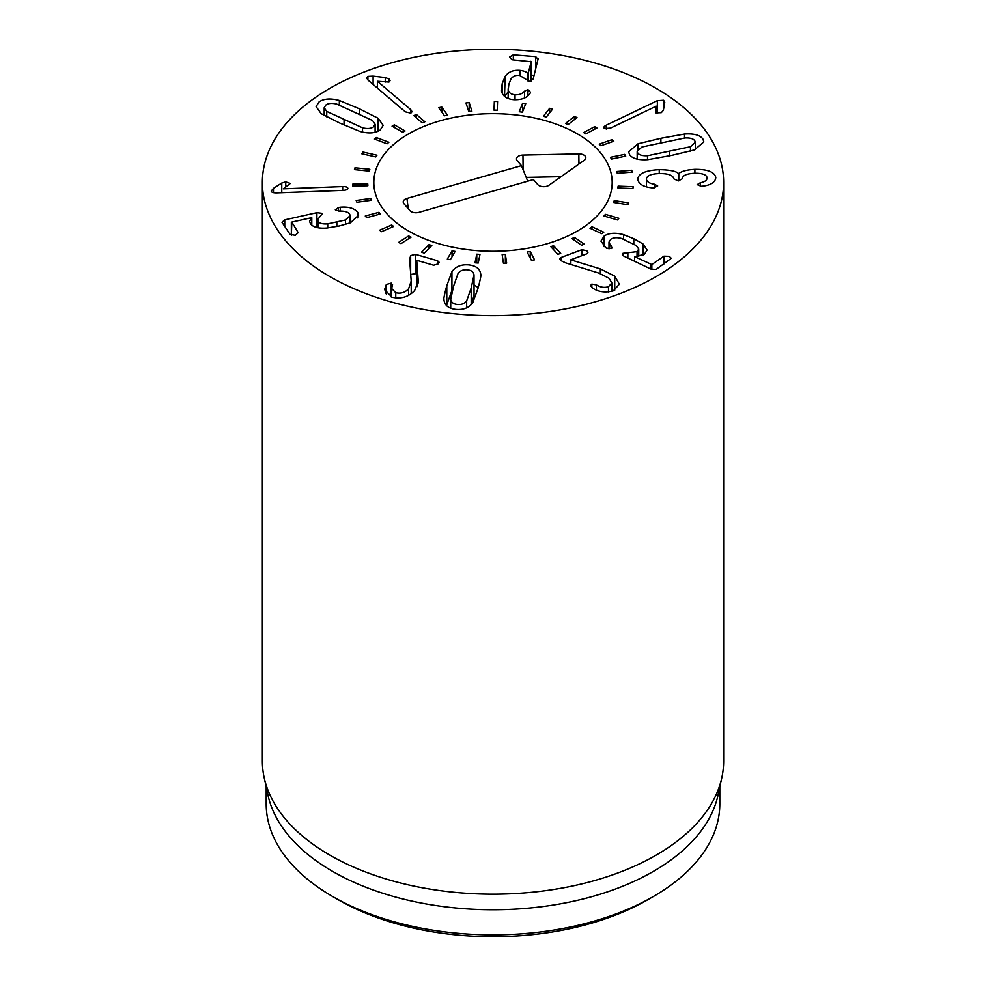 <?xml version="1.0" encoding="UTF-8"?>
<svg xmlns="http://www.w3.org/2000/svg" width="986" height="986" viewBox="0 0 986 986"><rect width="100%" height="100%" fill="white"/><g stroke="black" fill="none" stroke-linecap="round" stroke-linejoin="round"><path stroke-width="1.48" d="M338.062 899.651L332.627 896.508L338.062 899.651A219.114 126.504 0 0 0 647.938 899.651L653.373 896.508A226.805 130.941 180 0 1 332.627 896.508L332.627 896.508A226.805 130.941 180 0 1 266.195 803.923L266.195 787.001M576.995 117.544L568.109 124.581L565.496 123.484L574.382 116.447L576.995 117.544M574.382 116.447L574.382 119.614M552.591 109.101L546.355 117.026L543.409 116.249L549.646 108.324L552.591 109.101M549.646 108.324L549.646 112.835M525.748 103.678L522.407 112.157L519.252 111.738L522.592 103.259L525.748 103.678M522.592 103.259L522.592 111.664M497.56 101.484L497.24 110.173L494.011 110.136L494.331 101.435L497.56 101.484M494.331 101.435L494.331 110.149M469.176 102.606L471.912 111.171L468.732 111.504L465.996 102.951L469.176 102.606L469.176 111.455M441.777 107.03L447.447 115.091L444.452 115.793L438.782 107.721L441.777 107.03L441.777 111.997M416.486 114.536L424.855 121.771L422.156 122.806L413.8 115.572L416.486 114.536L416.486 117.901M394.338 124.84L405.049 130.953L402.781 132.284L392.058 126.171L394.338 124.84L394.338 127.465M376.233 137.51L388.878 142.255L387.104 143.82L374.47 139.075L376.233 137.51L376.233 139.741M362.934 152.029L376.972 155.196L375.789 156.934L361.751 153.767L362.934 152.029L362.934 154.038M354.972 167.793L369.836 169.272L369.282 171.108L354.43 169.629L354.972 167.793L354.972 169.691M367.753 183.877L367.864 185.75L352.791 186.034L352.692 184.16L367.753 183.877L367.753 185.75M370.822 198.432L371.574 200.244L356.92 202.278L356.168 200.466L370.822 198.432L370.822 200.355M378.907 212.323L380.288 214.024L366.644 217.709L365.264 216.02L378.907 212.323L378.907 214.393M391.688 224.993L393.624 226.497L381.545 231.698L379.61 230.206L391.688 224.993L391.688 227.322M408.623 235.913L411.039 237.158L401.031 243.665L398.615 242.42L408.623 235.913L408.623 238.735M429.021 244.639L431.831 245.576L424.3 253.119L421.49 252.182L429.021 244.639L429.021 248.386M452.056 250.814L455.125 251.405L450.38 259.663L447.311 259.071L452.056 250.814L452.056 256.754M476.768 254.178L479.985 254.388L478.222 263.04L475.018 262.818L476.768 254.178L476.768 262.942M503.452 263.262L502.145 254.598L505.374 254.437L506.668 263.102L503.452 263.262M505.374 254.437L505.374 263.163M531.454 260.39L527.153 252.046L530.258 251.516L534.548 259.848L531.454 260.39M530.258 251.516L530.258 258.061M557.879 254.314L550.755 246.636L553.602 245.76L560.726 253.427L557.879 254.314M553.602 245.76L553.602 249.704M581.641 245.28L571.991 238.6L574.468 237.404L584.119 244.084L581.641 245.28M574.468 237.404L574.468 240.313M601.756 233.67L589.973 228.247L591.982 226.792L603.777 232.203L601.756 233.67M591.982 226.792L591.982 229.171M617.409 219.952L603.974 216.02L605.429 214.356L618.875 218.288L617.409 219.952M605.429 214.356L605.429 216.452M627.946 204.706L613.415 202.413L614.266 200.614L628.797 202.906L627.946 204.706M614.266 200.614L614.266 202.549M632.95 188.536L617.902 187.981L618.111 186.12L633.148 186.674L632.95 188.536M618.111 186.12L618.111 187.993M632.199 172.119L617.273 173.326L616.817 171.478L631.743 170.27L632.199 172.119M631.743 170.27L631.743 172.156M625.716 156.121L611.53 159.054L610.445 157.292L624.631 154.371L625.716 156.121M624.631 154.371L624.631 156.355M613.797 141.22L600.918 145.731L599.229 144.141L612.121 139.618L613.797 141.22M612.121 139.618L612.121 141.799M596.912 127.995L585.869 133.923L583.663 132.555L594.706 126.627L596.912 127.995M594.706 126.627L594.706 129.178M450.664 308.211L450.725 299.424C451.268 302.406 453.523 304.082 457.467 304.477C461.436 304.834 464.492 303.651 466.649 300.915L471.197 287.998L474.007 274.872C473.465 271.889 471.209 270.213 467.253 269.819C463.297 269.461 460.24 270.645 458.071 273.381L453.523 286.334L450.725 299.424L450.725 308.236M466.649 300.915L466.649 307.792M472.121 303.491L474.056 294.37L474.007 274.872M451.933 271.68C455.643 266.553 461.214 264.285 468.646 264.889C476.028 265.678 480.071 268.858 480.761 274.391C481.279 274.921 480.342 279.667 477.927 288.639L472.787 302.616C469.089 307.743 463.519 310.011 456.074 309.407C448.692 308.618 444.661 305.438 443.971 299.904C443.453 299.362 444.39 294.629 446.794 285.706L451.933 271.68L451.933 290.513L446.51 305.512M443.971 299.904L443.946 299.288M480.774 275.008L480.761 275.747M478.21 287.616L474.056 284.917M452.611 289.637L451.933 290.513M409.634 259.343L410.657 255.62L415.389 254.339L437.55 260.76L439.14 262.276L438.425 263.804L433.667 265.222L416.745 260.316L418.274 281.33L414.675 290.476C408.635 296.946 401.117 299.214 392.12 297.254L384.552 289.674L386.315 284.486L391.208 283.105L392.317 285.792L391.639 288.467L395.743 292.706C400.834 293.865 405.123 292.559 408.611 288.762L411.187 281.072L409.634 259.022M410.657 255.62L410.657 273.701M411.224 293.643L411.187 281.072M395.743 292.706L395.743 297.932M392.564 284.695L392.317 285.792M385.686 285.398L385.686 293.249M418.175 279.642L418.175 282.97M417.238 286.556L416.647 260.44M416.647 273.529L410.657 274.453M415.389 254.339L415.389 273.171M340.244 207.245C348.502 206.542 354.331 208.243 357.721 212.323L358.67 215.133L350.437 222.811L339.27 225.991L326.736 228.062C318.318 228.653 312.87 227.162 310.368 223.588L309.592 221.258L311.736 217.647L291.831 222.096L298.191 232.659L295.319 235.297L290.118 234.458L281.971 222.294L284.744 219.866L316.9 212.68L322.484 213.383L317.591 219.755L318.121 221.308C319.402 223.378 322.607 224.241 327.722 223.884L345.531 219.952L350.166 215.663L349.648 214.135C348.033 211.953 344.681 210.942 339.603 211.103L335.511 210.166L338.309 207.541L340.244 207.245L340.244 211.09M335.511 210.166L335.314 209.525M345.531 219.952L345.531 224.426M327.722 223.884L327.722 227.963M291.831 222.096L291.363 235.334L291.338 222.38M311.786 217.721L311.786 225.165M357.721 212.323L357.721 217.918M347.861 188.277C347.898 189.485 346.308 190.175 343.103 190.372L276.783 192.886C273.282 192.936 271.421 192.319 271.199 191.062L273.467 188.338L281.762 183.014L285.743 181.855L290.34 183.458L283.302 188.819L342.672 186.564C345.901 186.514 347.627 187.094 347.861 188.277L347.873 188.4M285.743 181.855L285.743 187.118M281.762 183.014L281.762 192.701M273.467 188.338L273.467 192.664M604.504 128.513C603.259 127.551 603.826 126.454 606.23 125.197L657.342 100.671L663.701 100.252L664.638 103.222L663.356 110.346L661.323 112.638L655.961 112.897L656.195 106.168L610.457 128.131L604.504 128.513L603.863 127.502M656.294 106.242L656.294 113.07M664.749 102.261L664.638 103.222M505.152 76.415C508.357 71.892 513.275 69.87 519.893 70.351C524.256 70.906 526.98 72.101 528.052 73.925L531.195 61.736L512.104 59.789L509.515 57.052L513.324 54.846L535.694 56.67L538.023 59.259L533.192 78.966L529.408 81.431L519.548 75.367C515.789 75.01 512.93 76.205 510.97 78.954L508.85 84.291L508.234 89.849C508.801 92.746 511.068 94.385 515.025 94.767C519.117 95.013 522.272 93.818 524.503 91.18L527.929 89.578L530.53 92.265L530.037 93.387C527.054 97.885 521.656 99.993 513.817 99.709C506.693 99.044 502.601 96.123 501.517 90.922L502.17 83.748L505.152 76.415L504.512 96.32M527.929 89.578L527.929 95.815M524.503 91.18L524.503 98.008M508.16 98.477L508.16 88.826L508.234 98.514M538.097 58.63L538.023 59.259M534.079 75.367L531.207 75.133M531.01 81.296L530.85 61.317M528.2 73.938L528.2 81.172M528.052 73.925L528.052 81.111M519.893 70.351L519.893 75.404M508.16 92.08L505.152 95.248M385.255 77.561L389.026 78.954L390.062 80.729L388.94 82.048L377.379 81.259L410.78 109.68L412.086 111.701L410.854 113.131L405.32 111.825L368 80.076L366.595 77.906L367.901 76.366L373.115 76.119L385.255 77.561L385.255 82.072M377.379 81.259L377.379 88.05M389.026 78.954L389.026 82.011M373.115 76.119L373.115 84.414M326.736 111.406L362.528 127.81C367.297 128.993 370.946 128.685 373.46 126.874L375.111 124.236L372.56 120.514L336.768 104.109C331.986 102.926 328.35 103.234 325.836 105.046L324.184 107.696L326.736 111.406L326.736 116.841M362.528 127.81L362.528 132.075M378.119 118.246L383.197 125.333L380.239 129.979C375.432 133.32 368.678 133.8 359.964 131.446L339.813 123.077L321.177 113.673L316.099 106.587L319.057 101.94C323.852 98.6 330.618 98.119 339.332 100.473L359.422 108.817L378.119 118.246L378.119 131.249M339.332 100.473L339.332 104.947M600.314 268.895L614.722 276.129L619.368 284.19L613.428 290.796C605.379 292.941 598.379 292.004 592.45 287.986L590.454 285.595L591.834 284.091L596.407 284.892C600.511 287.382 604.529 287.974 608.473 286.692L611.862 282.97L609.089 278.286L598.909 273.11L565.668 262.88L560.615 260.489L559.777 258.899L561.083 257.482L581.9 249.692L586.904 250.801L587.915 252.539L586.608 253.895L570.721 259.836L600.314 268.895L600.314 273.553M608.473 286.692L608.473 291.955M596.407 284.892L596.407 290.02M570.845 259.934L570.845 264.47M570.721 259.836L570.721 264.433M561.083 257.482L561.083 260.871M604.135 236.073C608.855 232.918 615.326 232.437 623.546 234.631L633.788 238.711L643.045 244.023L647.124 250.062L644.265 254.45L634.614 256.656L651.832 264.568L663.923 256.163L669.309 256.323L671.281 258.307L656.158 269.388L651.13 269.178L624.582 256.483C622.24 255.3 621.685 254.252 622.93 253.316L637.03 251.652L638.731 249.039L636.253 245.563L621.624 238.501C617.039 237.269 613.44 237.515 610.802 239.265L608.991 242.051L611.702 248.324L606.365 248.201L600.918 241.126L604.135 236.073L604.135 246.71M611.135 245.81L611.135 248.62M612.232 247.486L611.702 248.324M627.86 252.934L627.86 258.049M622.277 254.302L622.93 253.316L622.93 255.448M634.614 256.656L634.614 261.278M643.045 244.023L643.045 255.177M637.732 179.403C638.152 173.647 645.312 170.393 659.24 169.654C669.753 169.839 676.186 171.145 678.553 173.573L678.775 173.561C681.536 171.207 686.909 169.789 694.896 169.333C707.566 169.222 714.53 171.934 715.799 177.492C715.331 182.016 711.313 184.863 703.745 186.021L701.416 186.292L697.176 184.616L700.27 182.767C704.682 181.954 706.974 180.327 707.159 177.874C706.518 174.682 702.389 173.142 694.76 173.24C686.589 173.659 682.497 175.471 682.472 178.676L678.306 180.906L673.82 178.86C673.105 175.261 668.323 173.487 659.461 173.548C651.019 173.832 646.656 175.718 646.385 179.181C646.853 181.781 649.503 183.458 654.334 184.197L657.699 185.935L653.582 187.858L651.524 187.784C643.402 186.859 638.805 184.074 637.732 179.403L637.732 179.181M654.334 184.197L654.334 187.821M646.385 179.181L646.385 186.748L646.385 179.181M700.27 182.767L700.27 186.243M694.896 169.333L694.896 173.228M678.775 173.561L678.775 180.894M678.553 173.573L678.553 180.894M659.24 169.654L659.24 173.561M690.471 146.729L695.303 142.366L694.822 140.862C693.429 138.681 690.151 137.72 684.974 137.966L642.009 146.963L637.166 151.314L637.646 152.83C639.039 154.999 642.33 155.961 647.506 155.726L690.471 146.729L690.471 151.117M647.506 155.726L647.506 159.67M637.979 143.796L660.891 138.274L684.53 134.047C694.095 133.406 700.245 135.119 702.956 139.149L703.844 141.885L694.489 149.897L671.651 155.394L647.938 159.646C638.373 160.274 632.236 158.573 629.512 154.531L628.637 151.807L637.979 143.796L637.979 149.404M684.53 134.047L684.53 137.991M329.916 276.622A230.638 133.159 180 0 1 262.362 182.459A230.638 133.159 180 0 1 493 49.3A230.638 133.159 180 0 1 723.638 182.459A230.638 133.159 180 0 1 581.259 305.487A230.638 133.159 180 0 1 329.916 276.622M577.266 133.813A119.17 68.798 180 0 1 612.17 182.459A119.17 68.798 180 0 1 493 251.257A119.17 68.798 180 0 1 373.83 182.459A119.17 68.798 180 0 1 447.397 118.899A119.17 68.798 180 0 1 577.266 133.813M719.805 787.001L719.805 803.923A226.805 130.941 180 0 1 653.373 896.508M721.838 777.609L718.03 795.135A226.805 130.941 180 0 1 493 909.758A226.805 130.941 180 0 1 267.97 795.135L264.162 777.609A230.638 133.159 0 0 0 329.916 855.17A230.638 133.159 0 0 0 567.776 886.981A230.638 133.159 0 0 0 721.838 777.609A230.638 133.159 0 0 0 723.638 761.007L723.638 182.459M262.362 182.459L262.362 761.007A230.638 133.159 0 0 0 264.162 777.609M521.446 165.636L517.182 160.669A6.729 3.882 180 0 1 516.602 159.67A6.729 3.882 180 0 1 522.962 155.061L578.844 153.915A6.729 3.882 180 0 1 585.684 158.524A6.729 3.882 180 0 1 584.291 160.25L548.919 185.257A6.729 3.882 180 0 1 537.69 184.518L533.414 179.551L418.927 212.36A6.729 3.882 180 0 1 409.905 210.61L403.927 203.646A6.729 3.882 180 0 1 403.348 202.66A6.729 3.882 180 0 1 406.959 198.445L521.446 165.636L527.744 181.177M561.046 176.679L526.216 177.394M440.015 120.834A119.17 68.798 180 0 1 612.17 182.459A119.17 68.798 180 0 1 493 251.257A119.17 68.798 180 0 1 373.83 182.459A119.17 68.798 180 0 1 440.015 120.834M471.197 287.998L471.197 304.538M446.794 285.706L446.794 304.538M408.611 288.762L408.611 295.295M391.208 283.105L391.208 296.959M386.315 284.486L386.315 294.038M437.55 260.76L437.55 264.593M338.309 207.541L338.309 211.103M336.83 222.355L336.83 226.509M318.121 221.308L318.121 227.791M316.9 212.68L316.9 227.532M284.744 219.866L284.744 226.435M342.672 186.564L342.672 190.384M663.701 100.252L663.701 108.374M657.342 100.671L657.342 113.378M606.23 125.197L606.23 129.067M515.025 94.767L515.025 99.771M535.694 56.67L535.694 68.773M513.324 54.846L513.324 59.887M502.17 83.748L502.17 93.152M410.78 109.68L410.78 113.156M367.901 76.366L367.901 79.989M344.052 119.996L344.052 125.012M359.422 108.817L359.422 113.858M591.834 284.091L591.834 287.555M614.722 276.129L614.722 290.217M581.9 249.692L581.9 255.657M637.03 251.652L637.03 256.68M663.923 256.163L663.923 263.989M651.832 264.568L651.832 269.486M651.043 264.531L651.043 269.153M633.788 238.711L633.788 243.924M623.546 234.631L623.546 239.142M669.321 151.696L669.321 155.887M660.891 138.274L660.891 142.465M406.959 198.445L408.241 208.662M578.844 153.915L578.942 164.033M522.962 155.061L523.11 169.728M391.639 288.467L391.639 297.106M350.166 215.663L350.166 222.91M317.591 219.755L317.591 227.68M531.207 61.613L531.207 80.445M324.184 115.498L324.184 107.696M375.111 132.321L375.111 124.236M611.862 282.97L611.862 291.289M608.991 242.051L608.991 248.928M638.731 249.039L638.731 256.52M695.303 149.576L695.303 142.366M637.166 159.091L637.166 151.314"/></g></svg>
